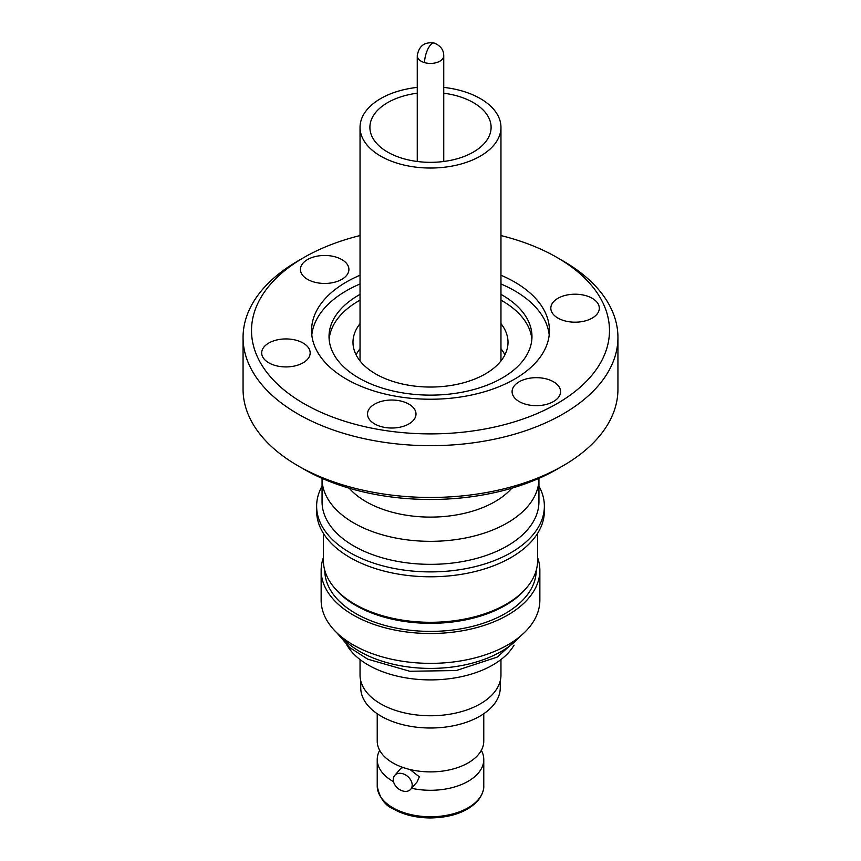<?xml version="1.0" encoding="UTF-8"?>
<svg xmlns="http://www.w3.org/2000/svg" width="861" height="861" viewBox="0 0 861 861"><rect width="100%" height="100%" fill="white"/><g stroke="black" fill="none" stroke-linecap="round" stroke-linejoin="round"><path stroke-width="1.29" d="M410.719 789.268A10.569 7.717 40.9 0 1 400.096 789.871A10.569 7.717 40.9 0 1 393.283 779.614A10.569 7.717 40.9 0 1 394.747 775.417A10.569 7.717 40.9 0 1 405.37 774.814A10.569 7.717 40.9 0 1 412.182 785.071A10.569 7.717 40.9 0 1 410.719 789.268L417.154 781.853L419.339 776.826L410.008 769.519M403.529 767.657L401.183 768.001L394.747 775.417M377.226 713.737L377.226 741.127A53.274 30.759 0 0 0 392.831 762.878A53.274 30.759 0 0 0 478.135 754.903A53.274 30.759 0 0 0 483.774 741.127L483.774 713.737M481.331 750.329A53.274 30.759 180 0 1 483.774 759.531A53.274 30.759 180 0 1 478.135 773.307A53.274 30.759 180 0 1 411.569 788.278M393.542 781.68A53.274 30.759 180 0 1 392.831 781.282A53.274 30.759 180 0 1 377.226 759.531A53.274 30.759 180 0 1 379.669 750.329M443.749 87.391A70.462 40.682 180 0 1 500.962 127.353A70.462 40.682 180 0 1 480.33 156.121A70.462 40.682 180 0 1 403.529 164.935A70.462 40.682 180 0 1 360.038 127.353A70.462 40.682 180 0 1 380.67 98.584A70.462 40.682 180 0 1 417.251 87.391M443.749 93.203A60.604 34.989 180 0 1 491.104 127.353A60.604 34.989 180 0 1 473.346 152.085A60.604 34.989 180 0 1 407.307 159.672A60.604 34.989 180 0 1 369.896 127.353A60.604 34.989 180 0 1 387.654 102.61A60.604 34.989 180 0 1 417.251 93.203M500.962 323.65A77.512 44.75 180 0 1 508.012 342.301A77.512 44.75 180 0 1 485.313 373.943A77.512 44.75 180 0 1 400.839 383.64A77.512 44.75 180 0 1 352.988 342.301A77.512 44.75 180 0 1 360.038 323.65M504.901 354.84A77.512 44.75 0 0 0 500.962 348.737M500.962 294.387A101.469 58.58 180 0 1 531.969 336.543A101.469 58.58 180 0 1 502.254 377.968A101.469 58.58 180 0 1 391.669 390.668A101.469 58.58 180 0 1 329.031 336.543A101.469 58.58 180 0 1 358.746 295.119A101.469 58.58 180 0 1 360.038 294.387M531.85 339.417A101.469 58.58 0 0 0 500.962 300.145M360.038 300.145A101.469 58.58 0 0 0 358.746 300.876A101.469 58.58 0 0 0 329.15 339.417M360.038 283.979A118.947 68.676 0 0 0 346.391 290.749A118.947 68.676 0 0 0 311.8 334.929M500.962 275.24A118.947 68.676 180 0 1 549.447 330.559A118.947 68.676 180 0 1 514.609 379.12A118.947 68.676 180 0 1 384.985 394.004A118.947 68.676 180 0 1 311.553 330.559A118.947 68.676 180 0 1 346.391 281.999A118.947 68.676 180 0 1 360.038 275.24M549.2 334.929A118.947 68.676 0 0 0 500.962 283.979M360.038 235.57A178.98 103.331 0 0 0 303.944 257.493L303.944 257.493A178.98 103.331 0 0 0 303.944 403.626A178.98 103.331 0 0 0 557.056 403.626A178.98 103.331 0 0 0 557.056 257.493A178.98 103.331 0 0 0 500.962 235.57M297.96 260.948L303.944 257.493L297.96 260.948A187.44 108.217 0 0 0 243.06 337.469A187.44 108.217 0 0 0 358.768 437.442A187.44 108.217 0 0 0 563.04 413.98A187.44 108.217 0 0 0 617.94 337.469A187.44 108.217 0 0 0 563.04 260.948L557.056 257.493M307.528 259.559A24.237 13.991 180 0 1 333.95 256.535A24.237 13.991 180 0 1 348.909 269.461A24.237 13.991 180 0 1 341.806 279.351A24.237 13.991 180 0 1 315.395 282.386A24.237 13.991 180 0 1 300.424 269.461A24.237 13.991 180 0 1 307.528 259.559M268.793 343.033A24.237 13.991 180 0 1 295.205 339.998A24.237 13.991 180 0 1 310.175 352.924A24.237 13.991 180 0 1 303.072 362.825A24.237 13.991 180 0 1 276.661 365.85A24.237 13.991 180 0 1 261.69 352.924A24.237 13.991 180 0 1 268.793 343.033M374.621 404.132A24.237 13.991 180 0 1 401.043 401.097A24.237 13.991 180 0 1 416.003 414.023A24.237 13.991 180 0 1 408.9 423.924A24.237 13.991 180 0 1 382.488 426.959A24.237 13.991 180 0 1 367.529 414.023A24.237 13.991 180 0 1 374.621 404.132M519.194 381.767A24.237 13.991 180 0 1 545.605 378.732A24.237 13.991 180 0 1 560.576 391.658A24.237 13.991 180 0 1 553.472 401.56A24.237 13.991 180 0 1 527.05 404.595A24.237 13.991 180 0 1 512.091 391.658A24.237 13.991 180 0 1 519.194 381.767M557.928 298.304A24.237 13.991 180 0 1 584.339 295.269A24.237 13.991 180 0 1 599.31 308.195A24.237 13.991 180 0 1 592.207 318.096A24.237 13.991 180 0 1 565.795 321.121A24.237 13.991 180 0 1 550.825 308.195A24.237 13.991 180 0 1 557.928 298.304M500.263 680.814L500.263 687.735A69.763 40.273 180 0 1 457.191 724.94A69.763 40.273 180 0 1 381.175 716.212A69.763 40.273 180 0 1 360.737 687.735L360.737 680.814M243.06 337.469L243.06 389.247A187.44 108.217 0 0 0 297.96 465.769A187.44 108.217 0 0 0 563.04 465.769L563.04 465.769A187.44 108.217 0 0 0 617.94 389.247L617.94 337.469M557.056 469.213L563.04 465.769L557.056 469.213A178.98 103.331 180 0 1 557.056 469.213A178.98 103.331 180 0 1 303.944 469.213L297.96 465.769M360.038 659.558L360.038 675.078A70.462 40.682 0 0 0 403.529 712.66A70.462 40.682 0 0 0 480.33 703.846A70.462 40.682 0 0 0 500.962 675.078L500.962 659.558M349.2 488.209A91.062 52.575 0 0 0 366.108 501.705A91.062 52.575 0 0 0 511.8 488.209M322.057 478.35A108.443 62.616 0 0 0 322.057 478.716A108.443 62.616 0 0 0 353.817 522.993A108.443 62.616 0 0 0 472 536.564A108.443 62.616 0 0 0 538.943 478.716A108.443 62.616 0 0 0 538.943 478.35M322.057 478.716L322.057 501.737A108.443 62.616 0 0 0 353.817 546.003A108.443 62.616 0 0 0 507.183 546.003A108.443 62.616 0 0 0 538.943 501.737L538.943 478.716M322.057 486.121A113.867 65.737 0 0 0 316.633 506.16A113.867 65.737 0 0 0 349.986 552.644A113.867 65.737 0 0 0 511.014 552.644A113.867 65.737 0 0 0 544.367 506.16A113.867 65.737 0 0 0 538.943 486.121M514.06 645.126A88.08 50.853 180 0 1 492.783 665.004A88.08 50.853 180 0 1 346.94 645.126M316.633 506.16L316.633 511.047A113.867 65.737 0 0 0 349.986 557.53A113.867 65.737 0 0 0 474.077 571.779A113.867 65.737 0 0 0 544.367 511.047L544.367 506.16M537.608 557.605A109.358 63.144 180 0 1 539.858 570.359L539.858 600.225A109.358 63.144 180 0 1 472.355 658.557A109.358 63.144 180 0 1 353.171 644.867A109.358 63.144 180 0 1 321.142 600.225L321.142 570.359A109.358 63.144 180 0 1 323.392 557.605M323.392 533.357L323.392 560.457A107.108 61.841 0 0 0 334.272 587.611A107.108 61.841 0 0 0 354.764 604.185A107.108 61.841 0 0 0 506.236 604.185A107.108 61.841 0 0 0 526.728 587.611A107.108 61.841 0 0 0 537.608 560.457L537.608 533.357M539.858 570.359A109.358 63.144 180 0 1 472.355 628.702A109.358 63.144 180 0 1 353.171 615.012A109.358 63.144 180 0 1 321.142 570.359M334.272 587.611L335.542 589.107A105.699 61.023 0 0 0 355.765 605.455A105.699 61.023 0 0 0 505.235 605.455A105.699 61.023 0 0 0 525.458 589.107L526.728 587.611M536.199 570.456A105.699 61.023 180 0 1 470.881 626.765A105.699 61.023 180 0 1 355.765 613.516A105.699 61.023 180 0 1 324.801 570.456M360.038 348.737A77.512 44.75 0 0 0 356.099 354.84M424.57 62.616A13.249 7.652 180 0 1 421.137 61.185A13.249 7.652 180 0 1 417.251 55.771C418.92 45.881 424.559 41.64 434.181 43.05C440.574 45.698 443.759 49.938 443.749 55.771A13.249 7.652 180 0 1 424.57 62.616A13.249 4.843 -73.9 0 1 427.917 49.023A13.249 4.843 -73.9 0 1 434.181 43.05M483.774 759.531L483.774 786.007A53.274 30.759 180 0 1 478.135 799.772A53.274 30.759 180 0 1 392.831 807.747A53.274 30.759 180 0 1 377.226 786.007L377.226 759.531M519.893 636.591A100.059 57.773 180 0 1 365.699 654.651A100.059 57.773 180 0 1 359.747 651.486A100.059 57.773 180 0 1 341.107 636.591M443.749 161.491L443.749 55.771M417.251 161.491L417.251 55.771M483.774 786.007C483.678 785.867 484.894 791.603 477.737 800.891C467.243 811.891 451.422 817.584 430.296 817.95C415.831 817.81 403.389 814.754 392.971 808.78C384.749 805.25 379.497 797.663 377.226 786.007M336.866 632.835L349.609 647.504L367.733 659.171L409.793 671.268L456.319 670.536L497.314 657.072L524.134 632.835M360.038 127.353L360.038 360.942M500.962 127.353L500.962 360.942"/></g></svg>
